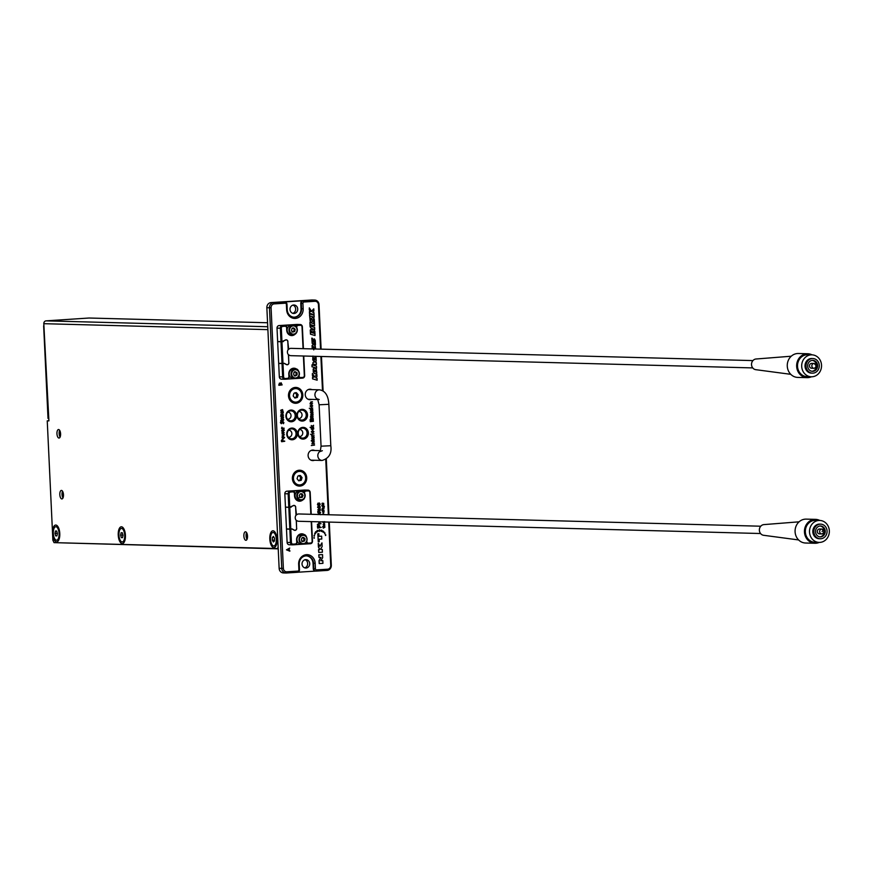 <?xml version="1.0" encoding="UTF-8"?>
<svg xmlns="http://www.w3.org/2000/svg" width="873" height="873" viewBox="0 0 873 873"><rect width="100%" height="100%" fill="white"/><g stroke="black" fill="none" stroke-linecap="round" stroke-linejoin="round"><path stroke-width="1.31" d="M59.659 430.334A4.267 1.822 -93.6 0 0 59.157 433.608A4.267 1.822 -93.6 0 0 60.095 437.111M62.54 491.226A4.267 1.822 -93.6 0 0 62.027 494.489A4.267 1.822 -93.6 0 0 62.965 497.992M246.579 532.585A4.267 1.822 -93.6 0 0 246.077 535.858A4.267 1.822 -93.6 0 0 247.015 539.361M273.991 537.353L272.387 537.452L273.456 536.437L274.482 538.194L274.449 540.976L273.38 541.991L272.354 540.234L272.387 537.452M274.46 540.092L272.354 540.234M278.225 548.855L55.086 542.668M247.114 539.143A4.267 1.822 86.4 0 1 246.295 535.847A4.267 1.822 86.4 0 1 246.71 532.792M60.193 436.882A4.267 1.822 86.4 0 1 59.375 433.586A4.267 1.822 86.4 0 1 59.79 430.542M63.063 497.774A4.267 1.822 86.4 0 1 62.245 494.478A4.267 1.822 86.4 0 1 62.66 491.434M811.988 371.287A5.489 4.965 91.5 0 0 812.283 360.374M811.497 363.375A2.444 2.204 91.5 0 0 811.552 368.253L813.843 368.319A2.444 2.204 91.5 0 0 813.974 363.441A2.444 2.204 91.5 0 0 813.843 368.319C816.855 367.402 816.899 365.787 813.974 363.441L811.683 363.375A2.444 2.204 91.5 0 0 811.497 363.375M811.104 354.853A10.978 9.93 91.5 0 0 801.687 365.994A10.978 9.93 91.5 0 0 811.323 376.787A10.978 9.93 91.5 0 0 821.537 366.082A10.978 9.93 91.5 0 0 811.912 354.842A10.978 9.93 91.5 0 0 811.104 354.853M812.316 358.53A7.322 6.613 91.5 0 0 806.041 365.962A7.322 6.613 91.5 0 0 812.468 373.153A7.322 6.613 91.5 0 0 819.278 366.016A7.322 6.613 91.5 0 0 812.85 358.53A7.322 6.613 91.5 0 0 812.316 358.53A7.322 6.613 91.5 0 0 811.814 358.497A7.322 6.613 91.5 0 0 811.268 358.508A7.322 6.613 91.5 0 0 805.004 365.94A7.322 6.613 91.5 0 0 811.421 373.131A7.322 6.613 91.5 0 0 811.945 373.12M288.439 354.929L288.963 354.951A3.656 3.306 -88.5 0 0 290.851 355.671L752.755 367.915M282.983 363.386L281.957 341.714L280.986 341.747L282.012 363.419L284.292 363.31L286.409 364.467A1.833 1.659 91.5 0 0 288.81 362.721L288.428 354.754A3.907 3.525 -88.5 0 1 288.188 349.604L287.806 341.638L288.679 349.342A3.656 3.306 -88.5 0 1 291.047 348.349L752.952 360.593M756.149 358.989A5.369 4.856 91.5 0 0 755.8 369.683L790.785 374.321M812.021 354.842A11.949 10.803 91.5 0 0 807.765 353.751L798.391 353.5A11.949 10.803 91.5 0 0 797.507 353.521A11.949 10.803 91.5 0 0 787.26 365.656A11.949 10.803 91.5 0 0 797.758 377.409L807.132 377.649A11.949 10.803 91.5 0 0 811.432 376.787M807.765 353.751A11.949 10.803 91.5 0 0 806.892 353.772A11.949 10.803 91.5 0 0 796.645 365.907A11.949 10.803 91.5 0 0 807.132 377.649M811.912 354.842L807.743 354.733A10.978 9.93 91.5 0 0 806.936 354.744A10.978 9.93 91.5 0 0 797.518 365.885A10.978 9.93 91.5 0 0 807.154 376.678L811.323 376.787M812.403 360.363A5.489 4.965 91.5 0 0 812.512 371.331A5.489 4.965 91.5 0 0 812.807 360.353A5.489 4.965 91.5 0 0 812.403 360.363M819.802 536.895A5.489 4.965 91.5 0 0 820.096 525.983M819.19 529.005A2.444 2.204 91.5 0 0 819.365 533.861L821.657 533.927A2.444 2.204 91.5 0 0 821.788 529.049A2.444 2.204 91.5 0 0 821.657 533.927C824.69 532.999 824.734 531.384 821.788 529.049L819.496 528.994A2.444 2.204 91.5 0 0 819.19 529.005M818.361 520.515A10.978 9.93 91.5 0 0 809.511 531.919A10.978 9.93 91.5 0 0 819.136 542.406A10.978 9.93 91.5 0 0 829.35 531.69A10.978 9.93 91.5 0 0 819.714 520.45A10.978 9.93 91.5 0 0 818.361 520.515M820.14 524.149A7.322 6.613 91.5 0 0 819.616 524.116A7.322 6.613 91.5 0 0 818.721 524.16A7.322 6.613 91.5 0 0 812.818 531.755A7.322 6.613 91.5 0 0 819.234 538.739A7.322 6.613 91.5 0 0 819.758 538.739M296.253 520.548L296.776 520.559A3.656 3.306 -88.5 0 0 298.664 521.279L760.569 533.523M290.796 529.005L289.771 507.322L288.799 507.366L289.814 529.038L292.106 528.918L294.223 530.075A1.833 1.659 91.5 0 0 296.613 528.329L296.242 520.373A3.907 3.525 -88.5 0 1 296.002 515.212L295.62 507.257L296.493 514.961A3.656 3.306 -88.5 0 1 298.861 513.968L760.754 526.212M799.068 521.825L763.886 524.608A5.369 4.856 91.5 0 0 763.602 535.291L798.588 539.94M819.823 520.461A11.949 10.803 91.5 0 0 815.578 519.37L806.205 519.119A11.949 10.803 91.5 0 0 804.72 519.195A11.949 10.803 91.5 0 0 795.085 531.602A11.949 10.803 91.5 0 0 805.572 543.017L814.946 543.268A11.949 10.803 91.5 0 0 819.245 542.406M815.578 519.37A11.949 10.803 91.5 0 0 814.105 519.435A11.949 10.803 91.5 0 0 804.459 531.843A11.949 10.803 91.5 0 0 814.946 543.268M819.714 520.45L815.546 520.341A10.978 9.93 91.5 0 0 814.193 520.406A10.978 9.93 91.5 0 0 805.343 531.81A10.978 9.93 91.5 0 0 814.967 542.297L819.136 542.406M819.758 524.182A7.322 6.613 91.5 0 0 813.854 531.777A7.322 6.613 91.5 0 0 820.271 538.772A7.322 6.613 91.5 0 0 827.08 531.635A7.322 6.613 91.5 0 0 820.664 524.138A7.322 6.613 91.5 0 0 819.758 524.182M819.933 526.004A5.489 4.965 91.5 0 0 820.325 536.939A5.489 4.965 91.5 0 0 820.609 525.972A5.489 4.965 91.5 0 0 819.933 526.004M288.799 507.366L286.115 507.169M286.126 507.235L286.813 507.191M287.839 528.983L287.152 528.962M289.814 529.038L286.486 528.951L285.46 507.268M295.62 507.257A1.833 1.659 91.5 0 0 293.077 505.827L289.771 507.322M291.08 507.246L289.705 507.202M302.647 534.811A4.878 4.409 91.5 0 0 301.381 534.538M295.249 544.676L307.896 543.868A2.444 2.204 -88.5 0 1 306.008 542.744M297.06 538.423A4.638 4.19 -88.5 0 1 301.272 534.778L303.149 534.833A4.638 4.19 91.5 0 0 302.898 544.097A4.638 4.19 91.5 0 0 303.149 534.833C306.936 532.836 309.413 544.239 302.898 544.097L301.021 544.043A4.638 4.19 -88.5 0 1 297.06 538.423M300.541 500.251A4.878 4.409 -88.5 0 1 294.878 495.864L294.768 493.42A2.444 2.204 91.5 0 0 292.63 491.128L292.422 491.117A2.444 2.204 -88.5 0 0 292.237 491.117L305.463 490.277A2.444 2.204 -88.5 0 0 303.498 491.903M299.057 500.447A4.878 4.409 91.5 0 0 300.334 500.24M298.959 500.207A4.638 4.19 -88.5 0 1 299.199 490.942L301.076 490.986A4.638 4.19 91.5 0 0 300.836 500.262A4.638 4.19 91.5 0 0 304.491 493.103A4.638 4.19 91.5 0 0 301.076 490.986L304.535 493.125C305.474 497.883 304.241 500.262 300.836 500.262L298.959 500.207M305.419 535.629A5.609 5.074 91.5 0 0 296.602 539.743L296.722 542.188A1.702 1.539 -88.5 0 1 295.26 543.988L293.055 544.13A1.702 1.539 -88.5 0 1 291.429 542.515L290.796 529.125L289.825 529.158L290.458 542.559A2.444 2.204 91.5 0 0 292.771 544.85L294.976 544.708A2.444 2.204 91.5 0 0 297.06 542.133L296.951 539.7A4.878 4.409 -88.5 0 1 302.855 534.822M311.214 521.618L312.141 541.205A1.702 1.539 -88.5 0 1 310.679 543.006L308.475 543.148A1.702 1.539 -88.5 0 1 306.849 541.544L306.849 541.446M306.139 542.591A2.444 2.204 91.5 0 0 308.191 543.868L310.395 543.726A2.444 2.204 91.5 0 0 312.49 541.151L311.563 521.628M304.568 493.18L304.557 492.83A1.702 1.539 -88.5 0 1 306.019 491.03L308.224 490.888A1.702 1.539 -88.5 0 1 309.839 492.492L310.864 514.284M311.224 514.295L310.188 492.448A2.444 2.204 91.5 0 0 307.874 490.146L305.67 490.288A2.444 2.204 91.5 0 0 303.662 492.045M292.63 491.128A2.444 2.204 91.5 0 0 292.455 491.128L290.251 491.27A2.444 2.204 91.5 0 0 288.155 493.845L288.788 507.235L289.76 507.202L289.127 493.812A1.702 1.539 -88.5 0 1 290.589 492.012L292.793 491.87A1.702 1.539 -88.5 0 1 294.419 493.474L294.539 495.908A5.609 5.074 91.5 0 0 303.149 499.585M288.788 507.235L285.46 507.148L284.827 493.758A2.444 2.204 -88.5 0 1 286.911 491.183L304.535 490.059A2.444 2.204 -88.5 0 1 304.895 490.069M292.411 544.839L289.443 544.763A2.444 2.204 -88.5 0 1 287.119 542.46L286.486 529.071L289.825 529.158M290.687 529.005L292.084 529.038L290.796 529.125M286.486 529.071L287.042 529.038M289.76 507.202L293.022 505.718A1.953 1.768 91.5 0 1 295.729 507.246M296.384 521.072L296.613 528.318M292.084 529.038L294.179 530.184A1.953 1.768 91.5 0 0 296.722 528.329M328.695 522.076L330.736 565.344A3.656 3.306 -88.5 0 1 327.604 569.207L316.593 569.905A1.222 1.102 -88.5 0 1 315.426 568.76L315.175 563.281A9.145 8.272 91.5 0 0 306.478 554.671A9.145 8.272 91.5 0 0 298.653 564.329L298.904 569.807A1.222 1.102 -88.5 0 1 297.868 571.095L286.846 571.793A3.656 3.306 -88.5 0 1 283.376 568.356L271.077 307.754A3.656 3.306 -88.5 0 1 274.209 303.891L285.231 303.193A1.222 1.102 -88.5 0 1 286.388 304.339L286.65 309.817A9.145 8.272 91.5 0 0 295.336 318.427A9.145 8.272 91.5 0 0 303.171 308.769L302.909 303.291A1.222 1.102 -88.5 0 1 303.957 302.003L314.967 301.305A3.656 3.306 -88.5 0 1 318.449 304.742L320.544 349.135M320.882 356.468L322.497 390.613M325.749 459.493L328.346 514.754M282.012 363.419L278.673 363.332L277.647 341.659L278.203 341.55M292.728 334.632A4.878 4.409 -88.5 0 1 287.075 330.245L286.955 327.811A2.444 2.204 91.5 0 0 284.642 325.509L282.437 325.651A2.444 2.204 91.5 0 0 280.353 328.226L280.975 341.627L277.647 341.539L277.014 328.139A2.444 2.204 -88.5 0 1 279.098 325.564L296.722 324.45A2.444 2.204 -88.5 0 1 297.082 324.45M284.609 379.22L281.63 379.144A2.444 2.204 -88.5 0 1 279.316 376.852L278.683 363.452L279.229 363.354M312.37 430.007L313.8 428.796L313.298 427.956L312.578 429.516L311.628 428.883L311.868 428.141L311.279 428.905L312.621 429.996M312.512 429.996L311.17 428.894L311.737 428.065M311.53 428.883L312.469 429.516L313.189 427.956L313.8 428.796M312.534 433.041L313.931 431.72L312.589 430.509L311.41 431.829L312.752 433.041M312.654 433.03L311.312 431.829L312.698 430.509M312.49 435.747L314.007 435.66L312.501 435.747L311.814 434.776L311.737 436.26L314.094 435.878M311.552 436.053L311.912 434.776M312.981 438.737L313.56 437.024L314.116 437.875L313.723 436.947L313.091 438.737L312.741 436.904L311.705 438.093L313.036 439.217L314.225 437.875L313.833 436.947L314.225 437.875M312.927 439.217L311.606 438.082L313.014 437.078M312.763 443.56L314.356 443.702L312.305 442.884L314.291 441.76L312.894 441.847L312.021 443.877L314.466 443.702M311.912 443.877L312.796 441.847L314.378 441.978M310.875 403.577L312.469 403.719L310.417 402.9L312.403 401.776L311.017 401.864L310.133 403.893L312.578 403.719M310.024 403.893L310.908 401.864L312.501 401.995M311.323 407.233L312.72 405.923L311.377 404.712L310.199 406.021L311.541 407.233M311.432 407.233L310.09 406.021L311.486 404.701M310.417 408.455L312.785 408.073M312.501 413.027L312.185 411.718M312.567 413.027L313.014 412.209L312.25 411.259M311.061 412.613L312.196 411.259L311.17 412.623L310.963 411.543L310.384 412.176L311.214 413.06L312.283 411.718L312.665 413.027M310.701 414.271L313.058 413.9M310.286 421.67L310.101 419.673L310.286 421.67L313.396 421.299L313.123 419.466L313.014 421.015L311.836 421.092L311.606 419.793L311.486 421.113L310.45 421.179L311.377 421.113L311.781 419.869M311.836 421.081L312.905 421.015L313.309 419.553M280.899 414.086L282.983 413.18L282.514 412.493M280.822 412.362L283.278 411.991L280.986 412.132L283.092 413.18L281.095 414.315L282.481 414.228L283.365 412.187M281.532 421.244L283.016 420.699L283.463 419.466L281.663 420.317L281.455 419.586L280.702 420.622L281.226 420.819M280.79 420.841L281.63 419.673M281.663 420.317L283.758 419.913M282.525 428.207L284.041 428.119L282.536 428.217L281.848 427.246L281.772 428.73L284.129 428.348M281.586 428.523L281.946 427.235M283.016 431.197L283.594 429.494L284.151 430.345L283.758 429.407L283.125 431.207L282.776 429.374L281.75 430.553L283.07 431.688L284.26 430.345L283.867 429.418L284.26 430.345M282.972 431.688L281.641 430.553L283.048 429.538M279.011 385.299L282.121 384.917L281.073 382.756L280.288 383.52L279.567 383.083L278.727 385.124L279.458 383.083L280.178 383.52L281.106 382.756M314.171 317.205L309.577 315.873L309.588 313.92L309.686 315.873L314.171 317.205L314.073 315.24L309.588 313.92M315.033 335.527L314.826 331.249L313.527 329.59L312.534 330.027L311.421 329.099L310.351 330.038L310.548 334.195L315.033 335.527L310.45 334.184L310.253 330.038L311.323 329.088M312.425 330.027L313.527 329.59M314.989 359.851L315.328 357.002L315.546 359.48L314.924 356.304M313.025 356.075L312.84 359.851L315.044 361.804L315.819 361.673L313.942 361.477L312.73 359.851L312.916 356.064M313.603 377.245L312.392 375.401L312.403 373.437L312.49 375.401L313.723 377.289L312.567 376.94L312.654 378.86L317.139 380.192L317.041 378.26L315.775 377.878L316.964 376.547L316.866 374.408L314.651 376.983L312.403 373.437M314.607 376.907L316.866 374.408M317.139 380.192L312.556 378.86L312.567 376.94M289.945 550.972L286.464 549.848L289.64 548.091L286.562 549.848L289.781 551.179L288.974 548.942L289.738 548.069M322.824 505.456L323.741 505.532L322.552 505.052L323.752 504.376L321.711 505.674L323.85 505.532M321.766 505.805L322.803 504.419L323.796 504.507M321.919 509.014L324.003 508.752M323.294 514.295L324.21 514.252L322.901 513.717L322.857 514.612M322.748 514.612L323.021 513.761M323.818 526.441L324.734 526.528L323.545 526.037L324.734 525.36L322.704 526.659L324.843 526.528M322.661 526.79L323.796 525.415L324.789 525.491M314.094 538.281L313.964 537.572L314.411 537.91M314.171 536.251L314.029 535.335L314.171 536.251L314.127 535.345L314.564 535.771M314.858 534.298L314.706 533.272L314.858 534.298L314.815 533.272L315.306 533.763M315.83 531.624L316.397 532.181L315.83 531.624L315.328 532.257L315.993 532.814L315.939 531.624L315.993 532.814M315.884 532.814L315.328 532.257L315.939 532.814M321.471 530.107L322.137 530.762L321.471 530.107L320.882 530.839L321.646 531.504L322.235 530.762L321.58 530.107L320.991 530.839L321.646 531.504M321.537 531.493L320.882 530.839L321.537 531.493M319.562 531.384L318.689 530.62L319.463 531.384L318.689 530.62L319.387 529.747L320.173 530.522L319.485 529.747L318.787 530.62L319.562 531.384L320.271 530.522L319.551 529.747M317.958 512.92L317.783 511.436L318.623 510.41L320.435 510.301L318.721 510.41L317.958 512.92L320.544 512.746L318.252 511.414L320.435 510.301M318.165 511.753L320.522 512.265M320.544 521.868L319.191 521.945L318.689 523.876L317.346 524.433L318.59 523.876L319.092 521.945L320.435 521.858M318.71 523.287L321.068 523.724L318.809 523.287L318.994 522.458L320.98 521.879M318.274 541.795L317.794 533.774L318.852 533.709L317.892 533.774L318.274 541.795L319.234 541.729L319.114 539.198L321.788 539.034L321.646 536.164L318.983 536.338L321.646 536.164M319.3 563.565L322.934 563.336L322.803 560.641L320.806 560.761L322.661 557.694L322.519 554.584L318.885 554.813L319.016 557.509L321.013 557.389L319.158 560.619L319.202 563.565L319.06 560.619L320.904 557.389M319.016 557.509L318.787 554.802L322.519 554.584M320.806 560.75L322.803 560.641M318.776 552.445L318.536 549.652L319.802 549.575L318.416 547.033L318.241 543.344L318.525 547.033L319.9 549.575L318.645 549.652L318.776 552.445L322.41 552.205L322.279 549.423L321.384 549.477L322.279 549.423M319.922 546.269L321.962 542.875L319.976 546.367L318.35 543.344M317.63 528.121L317.423 525.917L318.339 525.033L317.521 525.917L317.63 528.121L321.242 527.401M317.925 514.59L319.747 513.466M318.198 505.5L317.456 504.649L317.979 503.143L317.565 504.649L318.339 505.5L319.409 503.459M318.143 505.009L319.376 502.968L318.252 505.02L318.23 503.132M319.212 503.481L319.278 505.434L319.114 503.47M318.754 508.468L317.576 507.104L318.514 506.067L317.696 507.431L319.431 508.424L320.358 507.093L319.463 505.925M319.278 506.427L319.976 506.962L319.496 507.911L318.383 507.988L319.398 507.911L319.54 506.405M317.532 531.744L316.768 531.079L317.423 531.733L316.768 531.079L317.357 530.348L318.023 531.002L317.466 530.348L316.866 531.079L317.532 531.744L318.132 531.002L317.521 530.348M317.805 509.723L320.369 509.068M322.661 531.755L323.228 532.323L322.661 531.755L323.152 531.133L323.719 531.69L323.261 531.133L323.316 532.323L323.261 531.133L323.828 531.69M324.636 533.698L324.483 532.672L324.636 533.698L324.592 532.672L325.083 533.152M325.498 535.531L325.345 534.614L325.498 535.531L325.454 534.625L325.88 535.051M323.556 528.11L324.712 527.041L323.337 527.849M323.108 527.87L323.61 527.161M323.632 527.543L324.887 527.314M323.959 524.706L324.309 523.68L324.647 524.182L324.407 523.625L324.069 524.706L323.861 523.604L323.239 524.313L324.036 525L324.516 523.625L324.745 524.193M323.828 524.989L323.141 524.313L324.025 523.702M323.938 524.989L323.239 524.313L324.036 525M324.45 522.076L325.127 522.043L324.625 521.607M323.119 521.661L323.119 522.436L323.01 521.661M323.261 512.691L322.552 511.96L323.261 511.174L324.069 511.905L323.359 511.174L322.661 511.971L323.457 512.691L324.167 511.905L323.457 511.174M323.359 512.691L322.552 511.96L323.457 512.691M322.028 510.258L322.704 510.061L321.919 510.29L322.53 510.749M322.824 510.432L324.025 510.367L322.814 510.105M322.694 511L324.079 510.509M322.279 510.749L322.159 510.039M322.552 508.184L323.959 507.955M322.519 506.384L323.305 506.82L322.421 506.187L322.955 507.442L324.123 507.453L323.948 506.045L323.49 507.191L322.879 506.264L323.403 506.82M323.381 507.191L323.85 506.045L324.45 506.755M322.955 507.442L322.617 506.165M321.973 503.907L322.268 503.154L322.202 503.896M322.497 503.59L323.654 503.35L322.486 503.208M316.495 373.808L314.509 373.6L313.309 371.974L313.167 368.984L314.247 368.046L313.265 368.995L313.822 373L315.72 373.939L316.801 372.989L316.277 369.006L314.345 368.046M316.397 364.521L316.31 362.546L314.062 361.88L312.981 362.83L313.091 365.143L311.988 364.816L312.087 366.78L316.572 368.111L316.473 366.147L313.723 365.329L313.669 364.216L316.397 364.521L313.56 364.216M316.572 368.111L311.977 366.769L311.988 364.816M312.981 365.11L312.872 362.83L314.062 361.88M313.702 349.855L312.872 346.636M312.218 348.916L312.065 345.533L313.145 344.595L312.163 345.533L312.327 348.916M315.459 344.682L315.262 340.405L314.335 338.866L312.861 341.965L312.447 338.298L311.814 338.113L312.261 343.329L312.949 343.929L313.854 343.242L314.433 340.83L314.837 344.497L315.459 344.682L314.738 344.486L314.324 340.83M313.854 343.242L312.949 343.929L313.745 343.242L312.85 343.929L312.163 343.329L311.814 338.113M312.752 341.965L313.331 339.553L314.335 338.866M314.738 329.405L311.29 328.412L310.101 326.797L309.893 322.519L310.199 326.797L311.388 328.412L314.738 329.405L314.651 327.44L312.72 326.873L312.643 325.247L314.575 325.815L314.476 323.85L310.002 322.519M314.575 325.815L312.643 325.269M314.455 323.305L314.247 319.027L313.047 317.401L311.945 318.034L311.017 320.347L309.708 316.419L310.319 321.711L311.104 322.301L312.207 321.69L313.145 319.376L314.455 323.305L313.734 323.108L313.582 320.042L313.036 319.376L312.545 320.096M312.207 321.69L311.104 322.301L312.098 321.679L311.006 322.301L310.21 321.711L309.708 316.419M310.908 320.347L311.836 318.034L313.047 317.401M310.504 311.672L309.293 309.828L309.304 307.853L309.402 309.828L310.635 311.716L309.468 311.366L309.566 313.287L314.04 314.618L313.953 312.676L312.676 312.294L313.876 310.963L313.767 308.835L311.563 311.399L309.304 307.853M311.519 311.334L313.767 308.835M314.04 314.618L309.457 313.287L309.468 311.366M283.463 441.105L284.653 441.04L283.463 441.116L282.372 439.425M281.641 441.716L281.292 440.756L282.197 439.425L281.641 441.716L284.74 441.269M283.201 438.846L284.598 437.537L283.256 436.325L282.077 437.635L283.419 438.846M283.31 438.846L281.979 437.635L283.365 436.314M282.012 435.987L283.867 434.765L281.914 433.848L283.79 433.117L281.826 432.168L283.9 433.117L282.012 433.848L283.976 434.765L282.11 435.998L284.434 434.765L282.623 434.067L284.249 432.79L282.044 432.19M283.31 423.667L282.83 421.954M283.387 423.656L283.9 422.63L282.907 421.463M281.27 423.7L282.939 421.965L283.485 423.667M281.313 423.7L280.397 422.652L280.757 421.79M280.866 422.652L281.346 423.219L282.852 421.452L281.346 423.219L280.866 421.79L280.495 422.652L281.412 423.711M282.077 417.49L283.027 419.051L283.518 416.934L281.968 417.032L281.161 418.091L281.619 419.018L282.186 417.48L283.027 419.051M281.619 419.018L281.051 418.08L281.51 419.007L281.051 418.08L281.87 417.032L283.605 417.13M281.313 416.552L282.797 416.017L283.245 414.773L282.71 415.559L281.062 415.002L281.008 416.126M280.56 416.159L281.412 414.981M281.444 415.624L283.539 415.221M281.379 410.932L282.514 409.579L281.477 410.932L281.27 409.863L280.8 410.496L281.521 411.379L282.601 410.037L282.874 411.347L282.492 410.037M281.27 409.863L280.691 410.496L281.521 411.379M282.983 411.347L282.557 409.579M311.497 416.716L313.091 416.847L311.039 416.072L313.036 414.97L311.585 415.068L310.668 415.995L310.919 418.876L313.211 418.724L311.115 417.72L313.2 416.847M311.574 418.353L313.276 418.494M310.723 418.669L310.559 415.995L311.475 415.068L313.123 415.199M312.403 410.779L312.076 409.47M312.458 410.779L312.905 409.95L312.141 409.011M310.963 410.365L312.098 409.001L311.061 410.365L310.853 409.295L310.275 409.928L311.104 410.812L312.185 409.47L312.567 410.779M309.293 408.28L309.893 408.258M311.301 445.536L314.531 445.088M312.087 441.389L313.582 440.843L314.018 439.599L313.494 440.385L312.218 440.461L312.01 439.73L311.257 440.756L311.792 440.952M311.345 440.985L312.185 439.817M312.218 440.45L314.324 440.057M310.526 434.328L313.996 433.881M312.338 426.93L313.571 427.083L312.327 426.941L313.516 425.249L312.239 426.428L311.235 425.489L312.261 426.941L310.122 427.312L313.68 427.083M310.221 427.53L312.163 426.941L311.366 425.555M312.185 426.373L313.603 425.478M311.585 399.365A5.249 4.747 -88.5 0 1 305.234 394.323A5.249 4.747 -88.5 0 1 311.836 389.609M314.455 460.257A5.249 4.747 -88.5 0 1 308.104 455.204A5.249 4.747 -88.5 0 1 314.716 450.501M306.718 477.706A7.933 7.17 -88.5 0 1 296.296 485.246A7.933 7.17 -88.5 0 1 295.652 471.529A7.933 7.17 -88.5 0 1 306.718 477.706M302.811 394.902A7.933 7.17 -88.5 0 1 292.4 402.442A7.933 7.17 -88.5 0 1 291.746 388.725A7.933 7.17 -88.5 0 1 302.811 394.902M308.365 432.899A5.86 5.293 -88.5 0 1 300.672 438.464A5.86 5.293 -88.5 0 1 300.192 428.337A5.86 5.293 -88.5 0 1 308.365 432.899M307.514 414.871A5.86 5.293 -88.5 0 1 299.821 420.448A5.86 5.293 -88.5 0 1 299.341 410.321A5.86 5.293 -88.5 0 1 307.514 414.871M296.493 415.581A5.86 5.293 -88.5 0 1 288.799 421.146A5.86 5.293 -88.5 0 1 288.33 411.019A5.86 5.293 -88.5 0 1 296.493 415.581M297.344 433.597A5.86 5.293 -88.5 0 1 289.65 439.163A5.86 5.293 -88.5 0 1 289.17 429.036A5.86 5.293 -88.5 0 1 297.344 433.597M278.312 341.616L279 341.572M280.026 363.375L279.338 363.354M280.986 341.747L277.647 341.659M287.806 341.638A1.833 1.659 91.5 0 0 285.275 340.208L281.957 341.714M283.267 341.627L281.903 341.594M294.834 369.203A4.878 4.409 91.5 0 0 293.568 368.93M287.435 379.057L300.083 378.26M300.105 378.249A2.444 2.204 -88.5 0 1 298.195 377.125M291.266 369.781A4.638 4.19 -88.5 0 1 293.459 369.17L295.336 369.214A4.638 4.19 91.5 0 0 291.146 374.986A4.638 4.19 91.5 0 0 299.406 373.96A4.638 4.19 91.5 0 0 295.336 369.214C299.133 367.217 301.611 378.631 295.085 378.478L293.219 378.435A4.638 4.19 -88.5 0 1 291.266 369.781M284.816 325.509L284.609 325.509A2.444 2.204 -88.5 0 0 284.434 325.509L297.649 324.669A2.444 2.204 -88.5 0 0 295.685 326.284M291.244 334.839A4.878 4.409 91.5 0 0 292.52 334.632M290.011 325.553A4.638 4.19 -88.5 0 1 291.396 325.323L293.273 325.378A4.638 4.19 91.5 0 0 288.996 330.671A4.638 4.19 91.5 0 0 297.333 330.125A4.638 4.19 91.5 0 0 293.273 325.378C297.06 323.381 299.537 334.785 293.022 334.643L291.146 334.588A4.638 4.19 -88.5 0 1 290.011 325.553M297.606 370.01A5.609 5.074 91.5 0 0 288.788 374.135L288.908 376.569A1.702 1.539 -88.5 0 1 287.446 378.369L285.242 378.511A1.702 1.539 -88.5 0 1 283.616 376.907L282.983 363.506L282.012 363.539L282.645 376.94A2.444 2.204 91.5 0 0 284.958 379.231L287.162 379.1A2.444 2.204 91.5 0 0 289.258 376.514L289.138 374.081A4.878 4.409 -88.5 0 1 295.041 369.203M303.4 355.998L304.328 375.586A1.702 1.539 -88.5 0 1 302.866 377.387L300.661 377.529A1.702 1.539 -88.5 0 1 299.035 375.925L299.035 375.827M298.326 376.983A2.444 2.204 91.5 0 0 300.388 378.26L302.593 378.118A2.444 2.204 91.5 0 0 304.677 375.543L303.76 356.009M296.755 327.571L296.744 327.211A1.702 1.539 -88.5 0 1 298.206 325.411L300.41 325.269A1.702 1.539 -88.5 0 1 302.025 326.884L303.062 348.676M303.411 348.676L302.374 326.829A2.444 2.204 91.5 0 0 300.061 324.538L297.857 324.669A2.444 2.204 91.5 0 0 295.86 326.437M280.975 341.627L281.957 341.594L281.324 328.193A1.702 1.539 -88.5 0 1 282.787 326.393L284.991 326.251A1.702 1.539 -88.5 0 1 286.606 327.855L286.726 330.3A5.609 5.074 91.5 0 0 295.336 333.966M278.683 363.452L282.012 363.539M282.885 363.397L284.271 363.43L282.983 363.506M281.957 341.594L285.209 340.11A1.953 1.768 91.5 0 1 287.926 341.638M288.57 355.464L288.81 362.71M284.271 363.43L286.366 364.576A1.953 1.768 91.5 0 0 288.919 362.71M301.403 540.103L301.829 538.041L303.651 537.408L305.059 538.827L304.633 540.889L302.811 541.533L301.403 540.103M301.774 541.5L304.633 540.889M303.597 540.867L304.011 538.805L305.059 538.827M304.011 538.805L302.604 537.375M293.775 372.793L295.434 371.745L297.082 372.804L297.071 374.91L295.412 375.968L293.764 374.91L293.775 372.793M297.082 372.804L294.397 371.712M294.365 375.936L297.071 374.91M296.023 374.888L296.045 372.771M291.942 328.597L293.764 327.953L295.172 329.361L294.768 331.434L292.946 332.078L291.527 330.66L291.942 328.597M295.172 329.361L292.728 327.921M291.898 332.056L294.768 331.434M293.721 331.402L294.136 329.339M302.047 493.747L303.073 495.526L302.189 497.403L300.279 497.512L299.253 495.733L300.137 493.856L302.047 493.747M302.189 497.403L301.152 497.37L302.036 495.493L300.999 493.725M302.036 495.493L303.073 495.526M299.243 497.479L301.152 497.37M122.973 535.018L120.627 535.16L121.118 532.737L122.318 532.77L123.038 535.225L122.547 537.648L121.347 537.615L122.569 537.539M121.347 537.615L120.627 535.16M122.144 541.937A6.755 2.881 86.4 0 1 118.946 535.247A6.755 2.881 86.4 0 1 121.402 528.449A6.755 2.881 86.4 0 1 124.697 535.007A6.755 2.881 86.4 0 1 122.264 541.937A6.755 2.881 86.4 0 1 122.144 541.937M121.402 528.449L122.7 528.372A6.755 2.881 86.4 0 1 123.835 528.809M124.621 541.271A6.755 2.881 86.4 0 1 123.562 541.86A6.755 2.881 86.4 0 1 123.453 541.86M291.124 399.921A6.755 6.111 -88.5 0 1 290.098 392.555A6.755 6.111 -88.5 0 1 295.827 388.594A6.755 6.111 -88.5 0 1 301.763 395.513A6.755 6.111 -88.5 0 1 295.478 402.115A6.755 6.111 -88.5 0 1 291.124 399.921M295.227 402.093A6.755 6.111 -88.5 0 1 294.976 402.093A6.755 6.111 -88.5 0 1 290.622 399.91A6.755 6.111 -88.5 0 1 289.607 392.544A6.755 6.111 -88.5 0 1 295.336 388.583A6.755 6.111 -88.5 0 1 295.576 388.594M294.605 397.717L296.012 397.401L296.787 394.705L295.074 392.632M296.787 394.705L298.14 394.749L297.366 397.433L294.878 398.044L293.164 395.96L293.939 393.276L296.427 392.664L298.14 394.749M296.012 397.401L297.366 397.433M300.716 484.788A6.755 6.111 -88.5 0 1 299.374 484.919A6.755 6.111 -88.5 0 1 293.448 478A6.755 6.111 -88.5 0 1 299.734 471.409A6.755 6.111 -88.5 0 1 305.648 477.586A6.755 6.111 -88.5 0 1 300.716 484.788M299.123 484.908A6.755 6.111 -88.5 0 1 298.882 484.908A6.755 6.111 -88.5 0 1 292.968 478.731A6.755 6.111 -88.5 0 1 297.9 471.518A6.755 6.111 -88.5 0 1 299.232 471.398A6.755 6.111 -88.5 0 1 299.483 471.409M297.889 476.047L300.388 475.49L302.058 477.618L301.229 480.281L298.719 480.827L297.06 478.71L297.889 476.047M298.49 480.521L299.876 480.248L300.705 477.575L299.035 475.458M300.705 477.575L302.058 477.618M299.876 480.248L301.229 480.281M298.981 411.467A3.536 3.197 -88.5 0 1 298.697 418.538A3.536 3.197 -88.5 0 1 298.566 418.527L298.697 418.538M287.97 412.165A3.536 3.197 -88.5 0 1 287.686 419.236A3.536 3.197 -88.5 0 1 287.544 419.226M267.891 329.634L43.803 323.687A2.684 2.423 91.5 0 1 46.105 320.86L89.013 318.023A2.684 2.423 -88.5 0 1 89.406 318.034M278.138 546.924L277.505 548.56L278.214 548.517M277.505 548.56L54.028 542.635L52.871 540.18L47.24 420.841L48.899 420.731M52.598 533.359A8.414 3.579 86.4 0 1 57.411 525.939A8.414 3.579 86.4 0 1 59.768 533.228A8.414 3.579 86.4 0 1 58.349 540.758A8.414 3.579 86.4 0 1 54.748 540.693A8.414 3.579 86.4 0 1 52.598 533.359M118.237 535.094A8.414 3.579 86.4 0 1 123.038 527.674A8.414 3.579 86.4 0 1 125.406 534.963A8.414 3.579 86.4 0 1 123.988 542.504A8.414 3.579 86.4 0 1 120.387 542.439A8.414 3.579 86.4 0 1 118.237 535.094M269.822 539.121A8.414 3.579 86.4 0 1 274.635 531.69A8.414 3.579 86.4 0 1 276.992 538.99A8.414 3.579 86.4 0 1 275.573 546.52A8.414 3.579 86.4 0 1 271.972 546.454A8.414 3.579 86.4 0 1 269.822 539.121M43.803 323.687L48.91 420.884L47.24 420.841M243.873 536A4.267 1.822 86.4 0 1 245.422 531.788A4.267 1.822 86.4 0 1 247.506 535.935A4.267 1.822 86.4 0 1 245.968 540.311A4.267 1.822 86.4 0 1 243.873 536M59.822 494.631A4.267 1.822 86.4 0 1 61.383 490.419A4.267 1.822 86.4 0 1 63.467 494.565A4.267 1.822 86.4 0 1 61.918 498.941A4.267 1.822 86.4 0 1 59.822 494.631M56.952 433.739A4.267 1.822 86.4 0 1 58.502 429.527A4.267 1.822 86.4 0 1 60.586 433.674A4.267 1.822 86.4 0 1 59.048 438.05A4.267 1.822 86.4 0 1 56.952 433.739M321.122 349.145L319.027 304.655A4.878 4.409 91.5 0 0 314.389 300.072L303.378 300.77A2.444 2.204 91.5 0 0 301.283 303.346L301.545 308.824A7.933 7.17 -88.5 0 1 294.179 317.205A7.933 7.17 -88.5 0 1 287.228 309.729L286.966 304.251A2.444 2.204 91.5 0 0 284.653 301.96L273.631 302.658A4.878 4.409 91.5 0 0 269.462 307.809L281.75 568.41A4.878 4.409 91.5 0 0 286.388 573.004L297.398 572.295A2.444 2.204 91.5 0 0 299.483 569.72L299.232 564.242A7.933 7.17 -88.5 0 1 306.598 555.861A7.933 7.17 -88.5 0 1 313.549 563.336L313.811 568.814A2.444 2.204 91.5 0 0 316.124 571.106L327.146 570.407A4.878 4.409 91.5 0 0 331.314 565.257L329.285 522.098M328.935 514.764L326.316 459.122M323.097 390.962L321.471 356.479M292.717 313.352A4.267 3.863 91.5 0 0 292.935 305.124M290.011 309.511A4.267 3.863 91.5 0 0 297.726 309.369A4.267 3.863 91.5 0 0 293.983 304.993A4.267 3.863 91.5 0 0 290.011 309.511M293.917 317.194A7.933 7.17 91.5 0 0 301.021 308.813L300.77 303.335A2.444 2.204 -88.5 0 1 302.855 300.759L284.129 301.949A2.444 2.204 -88.5 0 1 284.489 301.96M304.721 567.854A4.267 3.863 91.5 0 0 304.939 559.637M309.719 563.532A4.267 3.863 91.5 0 0 302.014 563.674A4.267 3.863 91.5 0 0 305.757 568.039A4.267 3.863 91.5 0 0 309.719 563.532M315.175 563.281L313.025 563.325A7.933 7.17 91.5 0 0 306.336 555.861M297.824 572.23L315.513 571.106M315.764 571.095L315.6 571.095A2.444 2.204 -88.5 0 1 313.287 568.803L313.025 563.325M288.876 437.744A4.878 4.409 91.5 0 0 289.541 437.111M296.045 433.641A4.878 4.409 91.5 0 0 287.228 433.805A4.878 4.409 91.5 0 0 291.517 438.803A4.878 4.409 91.5 0 0 296.045 433.641M288.035 419.727A4.878 4.409 91.5 0 0 288.69 419.084M295.194 415.624A4.878 4.409 91.5 0 0 286.377 415.788A4.878 4.409 91.5 0 0 290.665 420.775A4.878 4.409 91.5 0 0 295.194 415.624M299.046 419.029A4.878 4.409 91.5 0 0 299.712 418.385M306.216 414.926A4.878 4.409 91.5 0 0 297.398 415.09A4.878 4.409 91.5 0 0 301.676 420.077A4.878 4.409 91.5 0 0 306.216 414.926M299.897 437.046A4.878 4.409 91.5 0 0 300.552 436.402M307.067 432.943A4.878 4.409 91.5 0 0 298.25 433.106A4.878 4.409 91.5 0 0 302.527 438.104A4.878 4.409 91.5 0 0 307.067 432.943M312.632 450.446A5.249 4.747 91.5 0 0 311.934 450.184M311.661 460.42A5.249 4.747 91.5 0 0 312.37 460.202M309.762 389.554A5.249 4.747 91.5 0 0 309.064 389.303M308.791 399.528A5.249 4.747 91.5 0 0 309.5 399.31M274.209 303.891L273.631 302.658L271.034 302.593A4.878 4.409 91.5 0 0 266.854 307.743L271.077 307.754M312.501 300.017A4.878 4.409 91.5 0 0 311.792 299.996L314.389 300.072L314.967 301.305M271.034 302.593L311.792 299.996M312.512 432.561L313.472 431.72L312.534 430.989M283.376 568.356L279.142 568.345L266.854 307.743M279.142 568.345A4.878 4.409 91.5 0 0 283.78 572.928M312.043 438.093L312.785 438.759L312.043 438.093L312.72 437.373L312.785 438.759L312.61 437.384M311.301 406.753L312.261 405.912L311.323 405.181M282.71 431.218L282.645 429.854M279.174 384.797L279.633 383.574L280.233 384.731L279.174 384.797L280.135 384.731L279.524 383.574M280.582 384.709L281.117 383.269L281.739 384.633L280.582 384.709L281.641 384.633L281.008 383.258M312.283 332.777L311.694 331.129L310.93 331.413M314.215 333.344L313.996 331.871L312.85 331.871M314.367 359.643L314.291 358.039L313.287 358.246M288.581 550.328L288.526 549.139M317.979 527.608L318.7 525.513L319.453 527.521L317.979 527.608L319.354 527.51L318.59 525.513M320.238 514.655L319.529 513.957M323.774 524.706L323.741 523.898M322.77 511.96L323.326 512.396L323.294 511.458M323.981 507.18L323.872 506.318M315.524 371.974L315.83 370.621L313.854 370.381M314.411 348.523L314.88 347.552L313.931 346.767L314.989 347.563L314.52 348.523L313.931 346.745M311.999 326.655L311.923 325.051L310.712 324.701M281.783 441.214L282.361 439.937L283.103 441.138L281.783 441.214L282.994 441.138L282.263 439.937M283.179 438.366L284.14 437.526L283.201 436.795M282.874 418.571L282.874 417.425M310.853 409.295L310.384 409.928L311.104 410.812M282.492 417.458L282.983 418.582L282.492 417.458M282.896 418.571L282.514 417.861M282.939 421.965L283.419 422.63M283.31 436.806L284.238 437.537L283.365 438.366L282.426 437.635L283.31 436.806L284.14 437.526M283.267 438.366L282.426 437.635M282.361 439.937L282.983 440.701M311.399 319.616L311.017 320.347M312.643 320.096L313.036 319.376M310.712 324.669L312.021 325.062L312.098 326.688L310.766 325.782L310.712 324.669M313.036 341.201L312.861 341.965M314.138 341.605L314.389 340.83M315.666 349.004L315.153 345.533L313.243 344.595M312.949 348.938L313.298 346.548L313.8 349.855M314.335 370.021L315.928 370.621L316.124 371.614L314.52 371.647L314.444 370.021L313.964 370.381M323.763 503.35L322.377 504.147M324.167 511.905L323.359 511.174M323.392 511.458L323.959 511.905L322.868 511.96L323.85 511.894M323.217 522.436L325.182 522.174M323.839 523.887L323.883 524.717L323.839 523.887M322.759 531.766L323.316 532.323M318.132 531.002L317.466 530.348M318.383 507.988L318.514 506.067M319.376 505.434L320.216 504.234L319.322 502.968M320.707 514.71L319.682 513.466L318.034 514.59M318.394 514.481L319.638 513.957L320.336 514.655L319.638 513.957M319.834 527.488L319.758 525.939L318.743 525.011M321.384 549.477L320.893 548.528L322.137 546.563L321.962 542.875M318.983 536.338L318.852 533.709M317.456 524.433L321.068 523.724M319.256 523.833L318.809 523.287M319.234 512.331L318.274 511.753M320.271 530.522L319.485 529.747M322.235 530.762L321.58 530.107M316.495 532.192L315.939 531.624M322.977 514.612L324.265 514.383M287.021 549.837L288.625 549.095L288.69 550.361L287.021 549.837M315.917 361.673L315.142 361.804L316.222 360.865L316.048 357.188L315.437 357.002M313.767 357.886L314.466 359.665L313.418 358.847L313.876 357.886L313.385 358.246M311.41 331.053L312.392 332.799L311.083 332.417L311.039 331.424M313.342 331.511L314.313 333.377L313.014 332.995L312.96 331.871M279.633 383.574L280.102 384.185M281.117 383.269L281.608 383.934M282.754 429.843L282.819 431.229L282.077 430.564L282.754 429.843M282.743 431.218L282.077 430.564M310.45 421.179L310.384 419.76M310.963 411.543L310.482 412.176L311.214 413.06M311.421 405.192L312.359 405.923L311.486 406.753L310.548 406.021L311.421 405.192L312.261 405.912M311.377 406.753L310.548 406.021M312.643 430.989L313.582 431.72L312.698 432.561L311.77 431.819L312.643 430.989L313.472 431.72M312.599 432.561L311.77 431.819M312.469 429.516L311.628 428.883M299.832 429.494A3.536 3.197 -88.5 0 1 299.548 436.555A3.536 3.197 -88.5 0 1 299.417 436.555L299.548 436.555M288.821 430.193A3.536 3.197 -88.5 0 1 288.526 437.264A3.536 3.197 -88.5 0 1 288.396 437.253L288.526 437.264M272.987 532.465A6.755 2.881 86.4 0 1 276.294 539.034A6.755 2.881 86.4 0 1 273.849 545.952A6.755 2.881 86.4 0 1 270.663 540.54A6.755 2.881 86.4 0 1 272.049 532.923A6.755 2.881 86.4 0 1 272.987 532.465L274.286 532.388A6.755 2.881 86.4 0 1 275.421 532.825M276.217 545.287A6.755 2.881 86.4 0 1 275.148 545.876L273.849 545.952M55.763 526.714A6.755 2.881 86.4 0 1 59.069 533.272A6.755 2.881 86.4 0 1 56.625 540.201A6.755 2.881 86.4 0 1 56.516 540.201A6.755 2.881 86.4 0 1 53.318 533.512A6.755 2.881 86.4 0 1 55.763 526.714L57.061 526.626A6.755 2.881 86.4 0 1 58.196 527.074M58.993 539.536A6.755 2.881 86.4 0 1 57.924 540.114A6.755 2.881 86.4 0 1 57.814 540.114M56.909 535.902L55.708 535.869L54.988 533.425L55.479 531.002L56.68 531.035L57.4 533.49L56.909 535.902M57.334 533.272L54.988 533.425M55.708 535.869L56.931 535.793M822.115 531.57L822.508 531.024L822.115 531.57M287.119 542.46L291.429 542.515M292.771 544.85L293.055 544.13M294.976 544.708L295.26 543.988M308.191 543.868L308.475 543.148M310.395 543.726L310.679 543.006M304.535 490.059L307.874 490.146L308.224 490.888M305.463 490.277L306.019 491.03M292.237 491.117L292.793 491.87M286.911 491.183L290.251 491.27L290.589 492.012M284.827 493.758L289.127 493.812M279.316 376.852L283.616 376.907M284.958 379.231L285.242 378.511M287.162 379.1L287.446 378.369M300.388 378.26L300.661 377.529M302.593 378.118L302.866 377.387M296.722 324.45L300.061 324.538L300.41 325.269M297.649 324.669L298.206 325.411M284.434 325.509L284.991 326.251M279.098 325.564L282.437 325.651L282.787 326.393M277.014 328.139L281.324 328.193M299.57 538.576A4.147 3.754 -88.5 0 1 305.768 536.404A4.147 3.754 -88.5 0 1 304.35 543.421A4.147 3.754 -88.5 0 1 299.57 538.576M293.568 370.261A4.147 3.754 -88.5 0 1 299.166 373.862A4.147 3.754 -88.5 0 1 293.524 377.442A4.147 3.754 -88.5 0 1 293.568 370.261M292.226 326.066A4.147 3.754 -88.5 0 1 297.016 330.889A4.147 3.754 -88.5 0 1 290.818 333.093A4.147 3.754 -88.5 0 1 292.226 326.066M304.328 493.376A4.147 3.754 -88.5 0 1 301.338 499.771A4.147 3.754 -88.5 0 1 297.835 493.736A4.147 3.754 -88.5 0 1 304.328 493.376M46.105 320.86L267.749 326.731M89.21 318.023L267.564 322.748L89.013 318.023M303.171 308.769L301.021 308.813M300.77 303.335L302.909 303.291M303.957 302.003L302.855 300.759M284.129 301.949L285.231 303.193M315.426 568.76L313.287 568.803M286.846 571.793L286.388 573.004M297.868 571.095L297.398 572.295M298.904 569.807L299.483 569.72M298.653 564.329L299.232 564.242M316.593 569.905L316.124 571.106M327.604 569.207L327.146 570.407M330.736 565.344L331.314 565.257M318.449 304.742L319.027 304.655M286.65 309.817L287.228 309.729M286.388 304.339L286.966 304.251M317.783 399.267A4.878 4.409 -88.5 0 1 319.474 389.816L308.365 389.522M319.223 399.572L317.597 398.994L319.103 404.777L328.848 404.319C328.324 395.556 325.203 390.722 319.474 389.816M319.103 404.777L321.057 446.179L330.802 445.721L328.848 404.319M320.456 451.123A4.878 4.409 91.5 0 0 322.093 460.453C329.023 458.314 331.926 453.403 330.802 445.721M756.083 358.999L791.265 356.217M811.421 373.131L812.468 373.153M811.814 358.497L812.85 358.53M819.234 538.739L820.271 538.772M819.616 524.116L820.664 524.138M294.015 505.532L293.404 505.511M294.91 530.271L294.299 530.249M304.721 490.059L308.049 490.146M289.258 544.763L292.597 544.85M286.213 339.913L285.591 339.903M287.108 364.652L286.486 364.641M296.907 324.44L300.236 324.527M281.455 379.155L284.784 379.242M122.264 541.937L123.562 541.86M43.65 325.858L48.015 418.407M312.141 299.996L314.749 300.061M283.419 572.939L286.028 573.004M308.104 399.277L317.936 399.539M322.344 450.708L320.26 451.516L321.057 446.179M320.609 450.654L311.235 450.413M322.093 460.453L310.974 460.158M56.625 540.201L57.924 540.114"/></g></svg>
